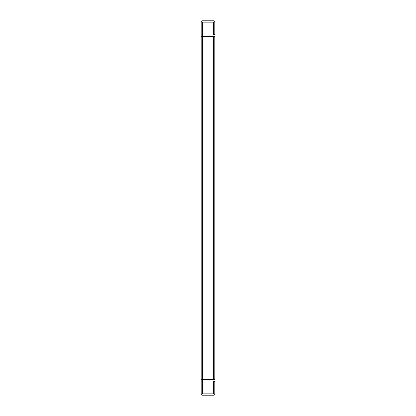 <?xml version="1.0" encoding="UTF-8"?>
<svg xmlns="http://www.w3.org/2000/svg" width="416" height="416" viewBox="0 0 416 416"><rect width="100%" height="100%" fill="white"/><g stroke="black" fill="none" stroke-linecap="round" stroke-linejoin="round"><path stroke-width="0.62" d="M213.455 379.647L213.455 36.353L214.822 36.353L214.822 379.647L202.545 379.647L202.54 393.832L213.46 393.832L213.46 381.555L214.822 381.555L214.822 393.832A1.368 1.368 0 0 1 213.455 395.2L202.545 395.2A1.368 1.368 0 0 1 201.178 393.832L201.178 36.353L202.545 36.353L202.54 22.168L213.46 22.168L213.46 34.445L214.822 34.445L214.822 22.168A1.368 1.368 0 0 0 213.455 20.8L202.545 20.8A1.368 1.368 0 0 0 201.178 22.168L201.178 36.353M213.455 36.353L202.545 36.353L202.545 379.647L201.178 379.647"/></g></svg>
